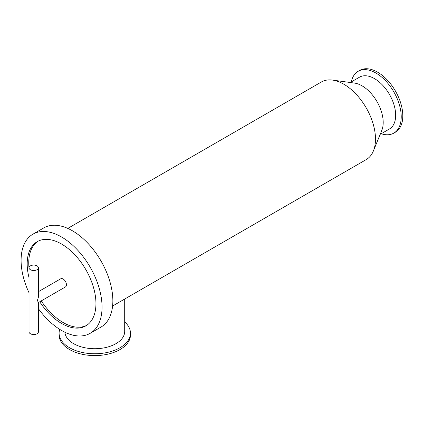 <?xml version="1.0" encoding="UTF-8"?>
<svg xmlns="http://www.w3.org/2000/svg" width="424" height="424" viewBox="0 0 424 424"><rect width="100%" height="100%" fill="white"/><g stroke="black" fill="none" stroke-linecap="round" stroke-linejoin="round"><path stroke-width="0.64" d="M30.406 269.717A4.706 2.719 180 0 1 29.028 267.793A4.706 2.719 180 0 1 33.729 265.079A4.706 2.719 180 0 1 38.436 267.793A4.706 2.719 180 0 1 35.531 270.305A4.706 2.719 180 0 1 30.406 269.717M29.028 267.793L29.028 331.822A4.706 2.719 0 0 0 30.406 333.741A4.706 2.719 0 0 0 35.531 334.329A4.706 2.719 0 0 0 38.436 331.822L38.436 302.524L37.058 301.729L38.436 297.091L38.436 267.793M38.436 291.659L60.765 278.764A4.706 2.719 60 0 1 65.471 281.483A4.706 2.719 60 0 1 65.471 286.916L38.436 302.524M124.698 299.037L124.698 331.451A29.919 17.273 180 0 1 106.228 347.41A29.919 17.273 180 0 1 73.628 343.668A29.919 17.273 180 0 1 64.893 332.241M124.698 321.943A35.68 20.601 180 0 1 130.46 333.169A35.68 20.601 180 0 1 108.433 352.196A35.68 20.601 180 0 1 69.552 347.733A35.68 20.601 180 0 1 59.1 333.169A35.68 20.601 180 0 1 59.715 329.358M130.46 333.169L130.46 334.992A35.68 20.601 180 0 1 108.433 354.024A35.68 20.601 180 0 1 69.552 349.556A35.68 20.601 180 0 1 59.1 334.992L59.1 333.169M86.639 325.372A48.617 28.069 60 0 1 63.118 322.537A48.617 28.069 60 0 1 41.276 300.886M29.028 268.26A48.617 28.069 60 0 1 38.043 241.208M29.028 277.757A48.617 28.069 60 0 1 37.259 241.632A48.617 28.069 60 0 1 85.876 269.701A48.617 28.069 60 0 1 85.876 325.844A48.617 28.069 60 0 1 61.565 323.433A48.617 28.069 60 0 1 39.724 301.782M29.028 292.751A57.245 33.051 60 0 1 32.945 234.165A57.245 33.051 60 0 1 90.19 267.21A57.245 33.051 60 0 1 90.19 333.312A57.245 33.051 60 0 1 61.565 330.476A57.245 33.051 60 0 1 38.436 308.741M32.945 234.165L43.757 227.921A57.245 33.051 60 0 1 101.002 260.972A57.245 33.051 60 0 1 101.002 327.068L90.19 333.312M67.782 228.404L321.392 81.98A44.817 25.875 60 0 1 332.49 80.083A44.817 25.875 60 0 1 366.204 107.855A44.817 25.875 60 0 1 373.401 150.939A44.817 25.875 60 0 1 366.204 159.604L112.593 306.022M332.49 80.083L354.496 83.083A29.919 17.273 60 0 1 377.005 101.622A29.919 17.273 60 0 1 381.807 130.385L373.401 150.939M350.277 82.505L359.547 77.152A29.919 17.273 60 0 1 389.465 94.425A29.919 17.273 60 0 1 389.465 128.97L380.196 134.323M351.311 81.912A35.68 20.601 60 0 1 358.153 71.306A35.68 20.601 60 0 1 393.832 91.907A35.68 20.601 60 0 1 393.832 133.104A35.68 20.601 60 0 1 381.224 133.73M358.153 71.306L359.732 70.395A35.68 20.601 60 0 1 395.412 90.996A35.68 20.601 60 0 1 395.412 132.193L393.832 133.104"/></g></svg>
